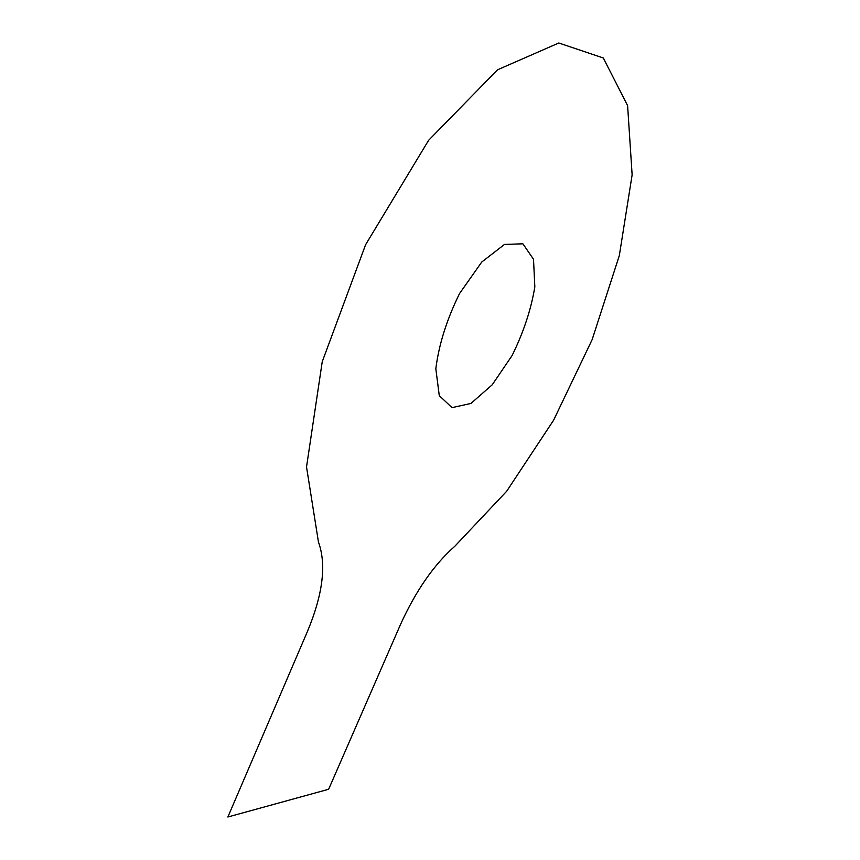 <?xml version="1.0" encoding="UTF-8"?>
<svg xmlns="http://www.w3.org/2000/svg" width="860" height="860" viewBox="0 0 860 860"><rect width="100%" height="100%" fill="white"/><g stroke="black" fill="none" stroke-linecap="round" stroke-linejoin="round"><path stroke-width="1.29" d="M522.901 243.81L533.512 259.279L534.834 286.864C531.093 309.525 523.504 332.422 512.076 355.578L492.221 384.796L470.925 403.447L452.005 407.64L439.277 395.632L435.827 368.779C438.847 344.666 446.748 319.598 459.53 293.572L481.74 262.042L504.498 244.423L522.901 243.81M318.458 542.037C326.628 564.568 322.898 594.518 307.267 631.874L227.868 817L328.638 789.265L400.448 624.607C415.842 590.755 433.967 564.633 454.822 546.261L506.69 491.221L553.582 420.25L592.132 339.668L619.318 255.603L632.132 174.859L627.606 105.63L603.312 57.985L558.796 43L497.553 69.789L428.613 140.32L365.618 244.659L322.242 361.716L306.525 466.969L318.458 542.037"/></g></svg>
